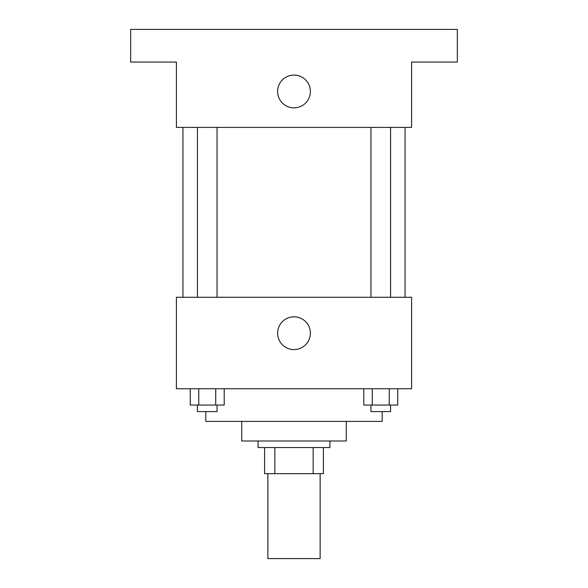 <?xml version="1.0" encoding="UTF-8"?>
<svg xmlns="http://www.w3.org/2000/svg" width="588" height="588" viewBox="0 0 588 588"><rect width="100%" height="100%" fill="white"/><g stroke="black" fill="none" stroke-linecap="round" stroke-linejoin="round"><path stroke-width="0.88" d="M267.863 473.663L267.863 558.6L320.137 558.6L320.137 473.663M313.169 447.534L313.169 473.663L264.6 473.663L264.6 447.534M313.169 473.663L323.4 473.663L323.4 447.534L323.4 473.663M329.934 441L329.934 447.534L258.066 447.534L258.066 441M274.831 447.534L274.831 473.663M346.266 421.398L346.266 441L241.734 441L241.734 421.398M382.2 411.6L382.2 421.398L205.8 421.398L205.8 411.6M411.6 388.734L176.4 388.734L176.4 297.263L411.6 297.263L411.6 388.734M310.383 333.198A16.383 16.383 0 0 1 285.805 347.39A16.383 16.383 0 0 1 285.805 319.012A16.383 16.383 0 0 1 310.383 333.198M405.066 127.398L405.066 297.263M370.962 297.263L370.962 127.398M217.038 127.398L217.038 297.263M411.6 127.398L176.4 127.398L176.4 62.063L130.668 62.063L130.668 29.4L457.332 29.4L457.332 62.063L411.6 62.063L411.6 127.398M310.383 91.463A16.383 16.383 0 0 1 285.805 105.656A16.383 16.383 0 0 1 285.805 77.278A16.383 16.383 0 0 1 310.383 91.463M397.738 388.734L397.738 405.066L363.788 405.066L363.788 388.734M389.249 388.734L389.249 405.066M372.277 388.734L372.277 405.066M390.564 405.066L390.564 411.6L370.962 411.6L370.962 405.066M224.212 388.734L224.212 405.066L190.262 405.066L190.262 388.734M215.722 388.734L215.722 405.066M198.751 388.734L198.751 405.066M217.038 405.066L217.038 411.6L197.436 411.6L197.436 405.066M182.934 127.398L182.934 297.263M390.564 297.263L390.564 127.398M197.436 127.398L197.436 297.263"/></g></svg>
